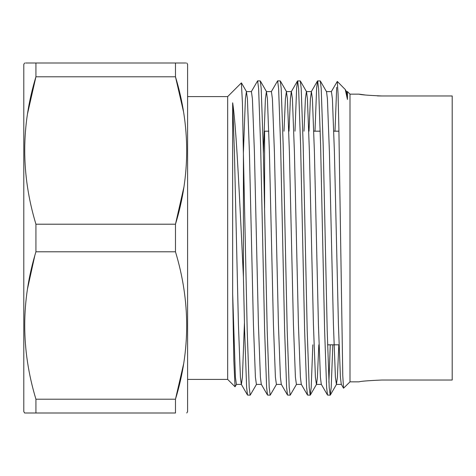 <?xml version="1.0" encoding="UTF-8"?>
<svg xmlns="http://www.w3.org/2000/svg" width="476" height="476" viewBox="0 0 476 476"><rect width="100%" height="100%" fill="white"/><g stroke="black" fill="none" stroke-linecap="round" stroke-linejoin="round"><path stroke-width="0.71" d="M359.1 381.847L350.003 381.847L350.003 94.153L347.456 91.606L347.456 99.46L346.534 91.713L345.267 89.524L347.456 99.46M381.919 380.026C368.061 380.639 360.457 381.246 359.1 381.847C360.433 381.246 368.037 380.639 381.919 380.026L452.2 380.026L452.2 95.974L381.919 95.974C368.061 95.361 360.457 94.754 359.1 94.153C360.433 94.754 368.037 95.361 381.919 95.974L377.45 95.902M350.003 94.153L359.1 94.153L365.437 95.016M256.534 384.287L250.197 395.151L247.502 395.05L246.622 387.458L244.622 330.374L243.415 276.967L241.534 238C238.66 178.637 235.745 122.35 232.657 102.816L232.657 293.787L233.853 360.915L235.037 386.774L227.665 379.402L227.665 96.598L187.598 96.598M186.794 413.001L187.598 411.597L187.598 64.403L186.794 62.999M183.837 187.419L175.477 224.208C190.406 175.323 190.406 126.188 175.477 76.791L183.581 111.985M27.56 113.585L35.926 76.791L175.477 76.791L175.477 62.999C190.4 62.999 190.4 62.999 175.477 62.999L185.89 62.999M175.477 238L175.477 224.208L35.926 224.208L35.926 251.792C20.998 300.677 20.998 349.812 35.926 399.209L175.477 399.209C190.406 350.324 190.406 301.183 175.477 251.792L175.477 238M175.477 251.792L35.926 251.792M25.097 413.001L24.609 413.001L23.8 411.597L23.8 64.403L24.609 62.999M25.508 62.999L35.926 62.999C21.003 62.999 21.003 62.999 35.926 62.999L35.926 76.791C20.998 125.676 20.998 174.817 35.926 224.208M350.003 381.847L343.547 388.202L342.774 375.725L338.864 127.919L338.067 93.873L337.282 81.432L345.267 89.524M337.282 81.432L331.284 91.713M336.699 87.334L334.991 131.18M332.825 344.82L331.201 387.458L330.201 395.151L329.202 387.458L327.202 330.374L323.198 145.632L321.199 88.542L320.312 80.95L317.504 80.95L316.617 88.542L314.993 131.18M330.201 395.151L327.506 395.05L326.619 387.458L324.62 330.374L320.622 145.632L318.623 88.542L317.623 80.849M312.827 344.82L311.203 387.458L310.197 395.151L309.198 387.458L307.198 330.374L303.2 145.632L301.201 88.542L300.314 80.95L297.506 80.95L296.619 88.542L294.995 131.18M310.197 395.151L307.502 395.05L306.621 387.458L304.622 330.374L300.618 145.632L298.619 88.542L297.619 80.849M296.536 384.287L290.199 395.151L289.2 387.458L287.201 330.374L283.202 145.632L281.203 88.542L280.316 80.95L277.621 80.849L271.284 91.713M290.199 395.151L287.504 395.05L286.617 387.458L284.618 330.374L280.62 145.632L278.621 88.542L277.621 80.849M276.532 384.287L270.201 395.151L269.202 387.458L267.203 330.374L263.198 145.632L261.199 88.542L260.312 80.95L257.617 80.849L251.286 91.713M270.201 395.151L267.506 395.05L266.62 387.458L264.62 330.374L260.622 145.632L258.623 88.542L257.617 80.849M330.249 344.82L328.91 382.305M250.197 395.151L249.198 387.458L247.199 330.374L243.415 154.611L243.415 276.967M241.374 82.889L242.433 102.834L243.415 154.611M235.037 386.774L236.536 384.287M27.56 288.581L34.73 255.993M25.508 413.001L35.926 413.001C21.003 413.001 21.003 413.001 35.926 413.001L35.926 399.209M35.926 62.999L175.477 62.999M183.546 364.223L175.477 399.209L175.477 413.001C190.4 413.001 190.4 413.001 175.477 413.001C190.4 413.001 190.4 413.001 175.477 413.001L35.926 413.001M264.602 208.286L264.602 131.18L268.815 131.18M343.547 388.202L341.286 384.287L340.411 377.23L338.412 324.049L334.408 151.951L332.409 98.77L331.409 91.606L326.411 91.606M327.506 395.05L321.288 384.287L320.407 377.23L318.408 324.049L314.41 151.951L312.411 98.77L311.411 91.606L310.411 98.77L309.007 131.18M307.502 395.05L301.284 384.287L300.41 377.23L298.41 324.049L294.412 151.951L292.413 98.77L291.407 91.606L286.409 91.606L285.41 98.77L284.005 131.18M297.506 80.95L291.288 91.713L290.408 98.77L289.009 131.18M287.504 395.05L281.286 384.287L280.412 377.23L278.412 324.049L274.408 151.951L272.409 98.77L271.409 91.606L266.411 91.606L265.412 98.77L263.377 153.129M267.506 395.05L261.288 384.287L260.408 377.23L258.409 324.049L254.41 151.951L252.411 98.77L251.411 91.606L246.407 91.606L245.408 98.77L243.385 152.82M244.438 322.871L242.409 377.23L241.409 384.394L236.411 384.394L235.412 377.23L232.657 293.787M247.502 395.05L241.284 384.287L240.41 377.23L238.411 324.049L234.412 151.951L232.657 102.816M338.811 344.82L337.413 377.23L336.413 384.394L335.407 377.23L333.408 324.049L329.41 151.951L327.411 98.77L326.536 91.713L320.312 80.95M318.813 344.82L317.409 377.23L316.534 384.287L310.316 395.05M321.407 384.394L316.409 384.394L315.409 377.23L313.41 324.049L309.412 151.951L307.413 98.77L306.532 91.713L300.314 80.95M311.411 91.606L306.407 91.606L305.408 98.77L304.009 131.18M301.409 384.394L296.411 384.394L295.412 377.23L293.412 324.049L289.408 151.951L287.409 98.77L286.409 91.606M281.411 384.394L276.407 384.394L275.408 377.23L273.408 324.049L269.41 151.951L267.411 98.77L266.411 91.606M261.407 384.394L256.409 384.394L255.41 377.23L253.41 324.049L249.412 151.951L247.413 98.77L246.407 91.606M339.007 344.82L327.571 344.82M227.665 96.598L241.38 82.889M227.665 379.402L187.598 379.402M338.924 131.18L333.813 131.18M320.247 131.18L313.815 131.18M311.286 91.713L317.504 80.95M346.409 91.606L347.456 91.606M336.413 384.394L341.411 384.394M241.451 82.913L246.532 91.713M260.312 80.95L266.536 91.713M280.316 80.95L286.534 91.713M330.314 395.05L336.532 384.287"/></g></svg>
